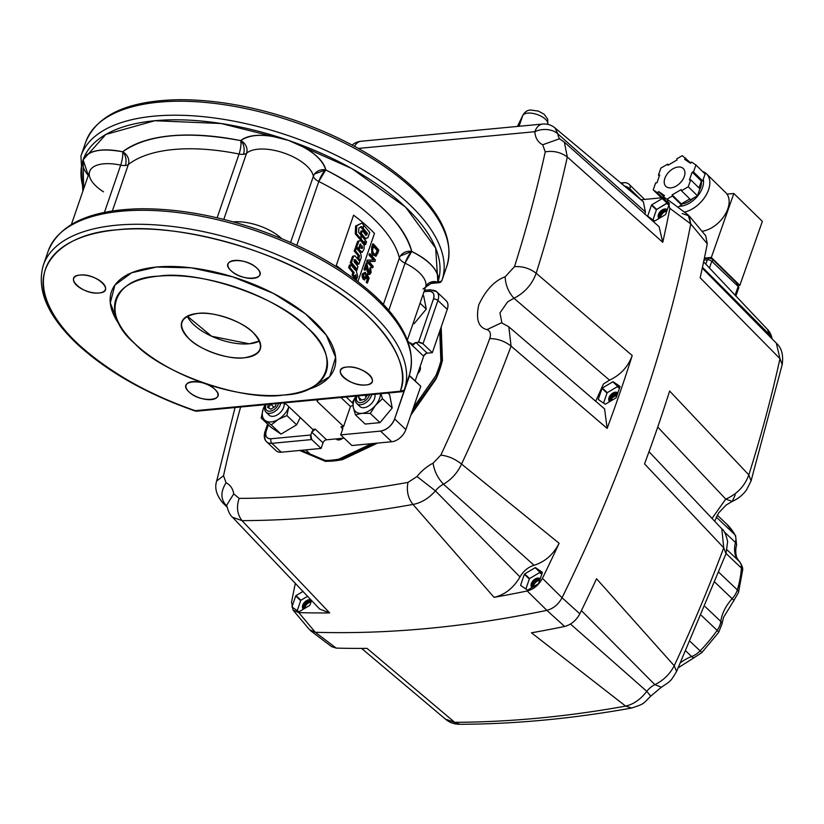 <?xml version="1.0" encoding="UTF-8"?>
<svg xmlns="http://www.w3.org/2000/svg" width="824" height="824" viewBox="0 0 824 824"><rect width="100%" height="100%" fill="white"/><g stroke="black" fill="none" stroke-linecap="round" stroke-linejoin="round"><path stroke-width="1.24" d="M365.804 384.963C349.572 387.043 329.662 368.132 346.904 367.041C363.127 364.96 383.067 383.871 365.804 384.963M256.913 268.161C269.829 279.666 242.421 282.241 230.957 270.622C218.051 259.127 245.439 256.532 256.913 268.161A16.779 7.632 19 0 1 259.797 274.856A16.779 7.632 19 0 1 247.705 278.141A16.779 7.632 19 0 1 230.957 270.622A16.779 7.632 19 0 1 228.073 263.927A16.779 7.632 19 0 1 240.165 260.642A16.779 7.632 19 0 1 256.913 268.161M80.082 275.051C96.315 272.971 116.236 291.892 98.983 292.983C82.771 295.064 62.82 276.143 80.082 275.051M188.974 391.863C176.058 380.358 203.466 377.783 214.93 389.402C227.836 400.886 200.448 403.482 188.974 391.863A16.779 7.632 19 0 1 186.09 385.168A16.779 7.632 19 0 1 198.182 381.873A16.779 7.632 19 0 1 214.93 389.402A16.779 7.632 19 0 1 217.814 396.097A16.779 7.632 19 0 1 205.722 399.382A16.779 7.632 19 0 1 188.974 391.863M118.368 323.132L110.292 302.913L114.907 285.083L131.685 272.754L156.539 267.038L191.271 267.821L232.811 276.864L273.424 293.396L305.436 313.81L326.263 335.069L335.615 357.286L329.703 376.568L309.587 388.969M403.276 391.307L195.257 410.671L400.268 391.246C413.524 361.777 375.878 311.214 316.694 279.006C260.291 245.274 170.475 223.108 117.266 229.793C60.904 233.491 29.901 267.1 48.431 304.427C61.759 340.982 127.885 388.835 195.257 410.671L195.257 410.671A187.604 85.284 19 0 1 77.796 343.762A187.604 85.284 19 0 1 117.266 229.793A187.604 85.284 19 0 1 368.091 316.262A187.604 85.284 19 0 1 400.268 391.246L404.162 390.123A190.921 86.798 -161 0 0 404.429 389.371A190.921 86.798 19 0 1 404.327 389.67M372.767 245.562L372.015 246.211A117.873 53.581 -161 0 0 372.767 245.552M244.398 357.771C229.453 360.243 199.14 349.798 188.902 338.643C176.83 325.078 179.745 316.673 197.636 313.429C212.582 310.967 242.895 321.412 253.133 332.556C265.204 346.132 262.29 354.536 244.398 357.771M283.683 395.026C329.137 393.532 341.919 356.627 307.074 327.447C279.645 297.567 198.419 269.572 158.363 276.184C112.898 277.667 100.116 314.583 134.961 343.752C162.39 373.632 243.616 401.638 283.683 395.026M102.516 282.787A16.779 7.632 19 0 1 105.4 289.482A16.779 7.632 19 0 1 93.297 292.767A16.779 7.632 19 0 1 76.55 285.248A16.779 7.632 19 0 1 73.666 278.553A16.779 7.632 19 0 1 85.758 275.267A16.779 7.632 19 0 1 102.516 282.787M369.337 374.776A16.779 7.632 19 0 1 372.221 381.461A16.779 7.632 19 0 1 360.129 384.757A16.779 7.632 19 0 1 343.371 377.227A16.779 7.632 19 0 1 340.497 370.543A16.779 7.632 19 0 1 352.59 367.247A16.779 7.632 19 0 1 369.337 374.776M195.133 411.011C146.085 393.79 106.533 371.233 76.478 343.371C47.277 315.396 36.246 289.296 43.384 265.05A190.921 86.798 19 0 1 181.002 227.62A190.921 86.798 19 0 1 371.624 313.223A190.921 86.798 19 0 1 404.429 389.371A190.921 86.798 -161 0 0 371.624 313.223A190.921 86.798 -161 0 0 181.002 227.62A190.921 86.798 -161 0 0 43.384 265.05L48.204 251.073A190.921 86.798 19 0 1 185.812 213.632A190.921 86.798 19 0 1 376.434 299.236A190.921 86.798 -161 0 0 185.812 213.632A190.921 86.798 -161 0 0 48.204 251.073C59.596 223.695 90.795 209.595 141.81 208.76C178.18 208.688 216.743 215.579 257.51 229.433C306.559 246.664 346.101 269.211 376.156 297.073C405.346 325.047 416.377 351.148 409.24 375.394A190.921 86.798 -161 0 0 376.434 299.236A190.921 86.798 19 0 1 409.24 375.394A190.921 86.798 19 0 1 408.972 376.146M399.403 257.953A9.96 4.532 -161 0 0 405.027 263.175A9.96 2.256 115.8 0 1 411.743 251.464A46.484 21.136 19 0 1 429.871 263.536A46.484 21.136 19 0 1 437.822 282.189A9.96 8.868 19.7 0 0 425.555 287.216A36.524 16.604 -161 0 1 425.524 287.308A36.524 16.604 -161 0 0 425.555 287.226A36.524 16.604 -161 0 0 419.282 272.651A36.524 16.604 -161 0 0 405.027 263.175A9.96 4.532 19 0 1 399.403 257.953A149.422 67.928 -161 0 0 373.21 218.391A149.422 67.928 -161 0 0 318.785 181.496A9.96 4.532 19 0 1 313.377 176.254A36.524 16.604 -161 0 0 306.858 166.046A36.524 16.604 -161 0 0 274.814 150.462A36.524 16.604 -161 0 0 246.572 153.223A9.96 8.58 49 0 0 240.732 140.616A46.484 21.136 19 0 1 276.668 137.093A46.484 21.136 19 0 1 317.456 156.921A46.484 21.136 19 0 1 325.748 169.919A159.382 72.45 19 0 1 383.809 209.265A159.382 72.45 19 0 1 411.743 251.464A9.96 8.518 -13.8 0 0 399.403 257.953L383.418 304.355L399.403 257.953A149.422 67.928 -161 0 0 373.21 218.391A149.422 67.928 -161 0 0 318.785 181.496A9.96 2.513 116.6 0 1 325.748 169.919A9.96 8.58 -10.9 0 0 313.377 176.254L290.594 242.441L313.377 176.254A36.524 16.604 -161 0 0 306.858 166.046A36.524 16.604 -161 0 0 274.814 150.462A36.524 16.604 -161 0 0 246.572 153.223A9.96 4.532 19 0 1 243.451 154.325A9.96 4.532 19 0 1 239.073 154.026A149.422 67.928 -161 0 0 128.359 164.512A9.96 8.508 -128 0 0 122.632 151.801A9.96 2.245 -77.8 0 1 120.695 165.15L104.432 212.396L120.695 165.15A9.96 2.245 102.2 0 0 122.632 151.801A159.382 72.45 19 0 1 240.732 140.616A9.96 2.493 -78.6 0 1 239.073 154.026L217.114 217.804L239.073 154.026A149.422 67.928 -161 0 0 128.359 164.512A9.96 8.508 52 0 0 122.632 151.801C147.506 134.333 186.873 130.604 240.732 140.616C250.774 133.673 266.667 133.591 288.4 140.358L221.162 123.518L154.819 120.737L105.863 134.436L83.131 159.815C87.941 150.524 101.105 147.857 122.632 151.801A46.484 21.136 19 0 0 88.292 175.43L83.131 159.815L83.605 189.046A187.604 85.284 19 0 1 190.468 120.222A187.604 85.284 19 0 1 405.645 207.205A187.604 85.284 19 0 1 437.853 282.096L435.68 248.137L405.645 207.205L351.724 168.529L288.4 140.358C309.69 148.423 322.143 158.28 325.748 169.919C374.312 195.216 402.977 222.398 411.743 251.464C431.117 261.62 439.82 271.827 437.853 282.096L441.716 281.066A190.921 86.798 -161 0 0 441.983 280.315A190.921 86.798 -161 0 0 409.168 204.156A190.921 86.798 -161 0 0 218.556 118.563A190.921 86.798 -161 0 0 80.937 155.993A190.921 86.798 19 0 1 218.556 118.563A190.921 86.798 19 0 1 409.168 204.156A190.921 86.798 19 0 1 441.983 280.315A190.921 86.798 19 0 1 441.88 280.613M413.988 190.179A190.921 86.798 -161 0 0 223.366 104.576A190.921 86.798 -161 0 0 85.748 142.016A190.921 86.798 19 0 1 223.366 104.576A190.921 86.798 19 0 1 413.988 190.179A190.921 86.798 19 0 1 446.793 266.337A190.921 86.798 -161 0 0 413.988 190.179M71.42 224.427L89.662 171.454A36.524 16.604 -161 0 1 120.695 165.15A9.96 4.532 -161 0 0 128.359 164.512L112.352 210.985L128.359 164.512A9.96 4.532 19 0 1 125.351 165.511A9.96 4.532 19 0 1 120.695 165.15A36.524 16.604 -161 0 0 89.662 171.454A36.524 16.604 -161 0 0 103.525 191.827M355.268 259.642L355.031 260.343M358.419 259.488A149.422 67.928 19 0 1 358.904 259.941A149.422 67.928 19 0 1 359.109 260.127M359.295 257.119A149.422 67.928 -161 0 0 359.182 257.016L359.542 255.996M359.408 250.074A149.422 67.928 -161 0 0 358.77 249.497L358.522 250.187M358.677 247.715A149.422 67.928 19 0 1 359.542 248.498M362.478 247.818L361.314 247.684M360.253 246.417L359.8 244.419M360.85 240.34L361.252 239.176L364.167 242.72L364.62 241.391L365.619 244.563L366.546 241.854L361.108 235.211L361.252 239.166L360.016 239.331L362.9 242.853L363.353 241.525L363.611 243.75L364.877 243.616M314.572 173.977L325.748 169.919L318.785 181.496L296.825 245.274L318.785 181.496A9.96 4.532 -161 0 1 315.159 179.045A9.96 4.532 -161 0 1 313.377 176.254M364.723 280.006L363.26 279.387L362.189 277.132L362.375 273.805L365.063 272.404M364.682 273.733L364.218 273.475L365.238 273.723L365.609 272.394L362.921 273.784L362.735 277.111L363.806 279.367L366.628 278.368L366.927 276.122L368.173 278.337L366.824 282.241A150.081 68.227 19 0 1 367.432 282.982L369.111 278.121L366.711 273.939L366.155 277.369L364.187 278.028L363.508 274.413L365.238 273.723L363.508 274.413M364.795 278.481L366.155 273.949L369.111 278.121L367.432 282.982L366.865 282.972A149.422 67.928 -161 0 0 366.268 282.241L367.607 278.337L366.907 277.06M367.03 270.952L366.773 268.511L367.319 268.5L368.596 274.011L371.088 272.703L370.687 267.707L370.584 272.033L369.039 272.785L366.773 262.99L364.548 269.458A150.081 68.227 19 0 1 365.228 270.2L366.886 265.4L368.596 274.011L368.04 274.011L369.224 274.474L367.689 273.475M368.936 274.526L368.04 274.011L366.34 265.421M364.836 269.767L364.682 270.21A149.422 67.928 -161 0 0 364.002 269.479L366.227 263.01L366.67 263.68M368.483 272.785L370.017 272.033L370.12 267.707L370.687 267.707L370.584 272.033L370.017 272.033L369.626 268.861L370.192 268.861L369.626 268.861L370.12 267.707M372.201 267.738L366.752 261.476L372.767 267.748L373.2 266.512A150.081 68.227 -161 0 0 368.967 261.568L374.972 261.363L375.425 260.034A150.081 68.227 -161 0 0 369.955 253.74L369.523 254.987A150.081 68.227 19 0 1 373.89 259.921L367.751 260.127L367.298 261.455A150.081 68.227 19 0 1 372.767 267.748L372.201 267.738A149.422 67.928 -161 0 0 366.752 261.476L367.216 260.147L373.324 259.921A149.422 67.928 -161 0 0 368.987 255.007L369.409 253.761A149.422 67.928 19 0 1 369.801 254.183M375.569 256.171L372.17 254.214M371.789 253.514L371.593 247.427L372.808 243.894A149.422 67.928 19 0 1 373.2 244.316L372.129 247.406L373.427 255.141L376.125 256.171L378.824 250.166A150.081 68.227 -161 0 0 373.354 243.873L378.824 250.166L377.66 253.535M127.844 274.238L128.565 274.938M366.371 274.68L365.794 274.732L366.371 274.68M362.632 275.031L362.086 275.082L362.632 275.031M233.202 221.893A36.524 16.604 19 0 1 281.664 238.6A36.524 16.604 19 0 0 233.202 221.893M246.572 153.223L223.788 219.411L246.572 153.223A9.96 4.532 -161 0 1 239.073 154.026A9.96 2.493 101.4 0 0 240.732 140.616A9.96 8.58 -131 0 1 246.572 153.223M307.074 327.447A111.23 50.563 19 0 1 303.057 391.142A111.23 50.563 19 0 1 134.961 343.752A111.23 50.563 19 0 1 122.168 328.858A111.23 50.563 19 0 1 169.528 275.628A111.23 50.563 19 0 1 307.074 327.447M303.366 391.05L309.886 388.866A117.873 53.581 -161 0 0 314.14 321.37A117.873 53.581 -161 0 0 168.384 266.451A117.873 53.581 -161 0 0 118.193 322.864L122.004 328.601M400.423 255.914L411.743 251.464L405.027 263.175L388.794 310.339L405.027 263.175A36.524 16.604 -161 0 1 419.282 272.651A36.524 16.604 -161 0 1 425.555 287.226A9.96 8.868 19.7 0 0 425.555 287.226L431.024 283.466L437.822 282.189L429.706 282.622M249.208 343.793L259.529 341.043A41.509 18.87 -161 0 1 193.722 324.666A41.509 18.87 -161 0 1 187.316 316.179L211.655 336.254L249.208 343.793M82.833 191.292L80.937 155.993L85.748 142.016C97.15 114.639 128.348 100.538 179.364 99.704C215.733 99.632 254.297 106.523 295.054 120.376C344.102 137.608 383.654 160.155 413.7 188.016C442.9 215.991 453.931 242.091 446.793 266.337L441.716 281.066M409.24 375.394L404.162 390.123M446.793 266.337A190.921 86.798 19 0 1 446.526 267.089M253.133 332.556A41.509 18.87 19 0 1 260.26 349.118A41.509 18.87 19 0 1 230.349 357.256A41.509 18.87 19 0 1 188.902 338.643A41.509 18.87 19 0 1 181.774 322.091A41.509 18.87 19 0 1 211.696 313.954A41.509 18.87 19 0 1 253.133 332.556M420.786 386.24L409.569 375.6L394.644 418.942L405.861 429.582L420.786 386.24L409.157 375.631L394.644 418.942C391.668 425.751 386.961 429.809 380.513 431.096L340.693 434.876L342.619 429.283L341.012 426.729L343.587 426.482L350.447 406.541L352.96 405.346M283.435 402.946L286.453 404.46L312.76 429.407L315.324 429.16L326.551 439.8L344.133 438.131M342.372 427.141L342.341 427.11A3.317 2.091 133.5 0 0 341.012 426.729L342.794 428.408L341.012 426.729L343.587 426.482L317.281 401.535L316.849 399.784M266.636 441.788L275.988 450.656A13.277 8.374 -46.5 0 0 281.272 452.211L271.92 443.343A3.317 2.091 -95.4 0 1 271.014 438.77C266.533 438.687 264.926 436.133 266.193 431.107L268.367 424.813L266.193 431.107A3.317 1.514 -161 0 0 264.926 431.807A3.317 1.514 19 0 1 266.193 431.107A9.96 6.283 133.5 0 0 271.014 438.77A3.317 2.091 84.6 0 0 271.92 443.343L281.272 452.211L321.092 448.431L311.74 439.563L271.92 443.343A13.277 8.374 133.5 0 1 266.636 441.788A13.277 8.374 133.5 0 1 265.493 433.125A3.317 1.514 19 0 1 264.926 431.807C263.67 436.277 264.236 439.604 266.636 441.788A13.277 8.374 -46.5 0 0 271.92 443.343L311.74 439.563A3.317 2.091 -95.4 0 1 310.833 435L271.014 438.77L310.833 435L311.791 432.198L310.833 435L311.74 439.563L321.092 448.431L323.018 442.838L311.791 432.198L323.018 442.838A3.317 2.091 -46.5 0 1 326.551 439.8L315.324 429.16L311.791 432.198A3.317 2.091 133.5 0 1 315.324 429.16L312.76 429.407L286.453 404.46M436.782 291.809L446.134 300.678A13.277 8.374 -46.5 0 1 447.267 309.34L437.915 300.472A3.317 1.514 19 0 0 433.476 298.937L418.551 342.279A3.317 1.514 19 0 1 422.99 343.814L437.915 300.472A13.277 8.374 -46.5 0 0 436.782 291.809L430.21 289.749A3.317 2.091 -95.4 0 1 431.488 290.254A13.277 8.374 133.5 0 1 436.782 291.809A13.277 8.374 133.5 0 1 437.915 300.472L422.99 343.814L432.343 352.682L447.267 309.34L437.915 300.472A3.317 1.514 -161 0 0 433.476 298.937A9.96 6.283 133.5 0 0 428.655 291.284A3.317 2.091 -95.4 0 1 430.21 289.749A3.317 2.091 84.6 0 0 428.655 291.284L424.01 291.727L428.655 291.284C433.136 291.366 434.742 293.921 433.476 298.937L418.551 342.279L415.986 342.526L412.453 345.565L410.846 343.011L409.858 343.103M415.172 380.915L423.67 356.205L407.715 341.084M195.257 410.671A3.317 2.091 84.6 0 0 196.534 411.186L402.163 391.699M346.193 397.003L352.806 403.276L346.193 397.003M350.046 406.16L351.323 406.139M317.446 399.722A3.317 1.514 19 0 0 317.879 400.248L317.281 401.535L343.587 426.482L350.447 406.541L340.909 397.498M342.341 427.11A3.317 2.091 133.5 0 1 342.619 429.283L340.693 434.876L351.92 445.516L391.74 441.746L380.513 431.096L340.693 434.876L351.92 445.516M394.644 418.942A13.277 8.374 133.5 0 1 380.513 431.096L391.74 441.746A13.277 8.374 -46.5 0 0 405.861 429.582L394.644 418.942M428.233 283.549L425.555 287.226L407.344 340.096M425.524 287.308L422.99 288.966M415.986 342.526L418.551 342.279L422.99 343.814L432.343 352.682L427.203 353.166L415.986 342.526L427.203 353.166A3.317 2.091 -46.5 0 0 423.67 356.205L412.453 345.565A3.317 2.091 133.5 0 1 415.986 342.526M440.83 282.251L431.014 283.466M375.157 254.801L377.207 250.712A149.422 67.928 -161 0 0 373.437 246.366M372.448 250.836L373.591 245.912A150.081 68.227 19 0 1 377.773 250.723L376.383 254.317L373.9 253.823L372.448 250.836M367.401 260.147L373.89 259.921L369.523 254.987L373.324 259.921L367.216 260.147M373.2 266.512L368.967 261.568L374.972 261.363L375.425 260.034M373.427 255.141L372.87 255.152L371.593 247.427L372.129 247.406L373.427 255.141M366.865 282.972L366.268 282.241M369.502 274.526L371.088 272.703M363.93 273.424L365.238 273.723M373.591 245.912L372.87 248.003M344.247 271.807A149.752 68.073 -161 0 0 336.243 265.513L353.578 215.177A149.752 68.073 -161 0 1 374.487 233.398L357.894 281.592M355.505 270.385L354.32 268.912L355.587 268.779L355.051 269.829L350.756 264.751L349.839 267.388L354.104 272.528L353.352 274.732L354.753 276.627L355.813 274.68L356.596 279.377L357.688 276.153L356.432 271.59L356.844 270.385L355.587 268.779M354.598 275.69L355.288 279.47L356.596 279.377M355.288 279.47L356.164 276.926M350.385 265.833L349.531 264.937L348.624 267.573L352.837 272.672L354.104 272.528M352.837 272.672L352.075 274.866L353.352 274.732M349.85 265.204L351.065 265.029M351.858 257.861L353.074 257.675L351.457 262.506L357.204 269.376L357.956 266.471L353.918 261.496L355.206 259.581L358.945 264.113L359.841 261.507L354.907 255.78L352.682 256.233L350.241 262.691L351.457 262.506M350.241 262.691L355.917 269.5L357.204 269.376M355.958 249.26L355.134 248.302L354.207 251.011L355.432 250.826L359.336 255.502L358.78 258.654L360.232 260.487L361.324 257.222L360.716 253.359L356.349 248.117L355.432 250.826M354.207 251.011L358.079 255.646L359.336 255.502M355.134 248.302L356.349 248.117M358.945 260.611L360.232 260.487M359.058 260.271L359.357 259.385M367.926 237.745L369.729 232.399L364.033 225.508L363.127 228.207L367.38 233.285L366.793 234.995L365.959 235.118L362.282 230.751L361.365 233.46L365.434 238.332L367.926 237.745M361.993 228.155L363.127 228.207M361.911 228.382L366.113 233.419L367.38 233.285M363.611 243.75L364.332 244.687L365.619 244.563M359.964 237.662L360.016 239.331M360.51 226.796L361.746 228.197L362.962 228.011L363.868 225.323L361.88 223.067L356.73 225.797L356.452 233.707L361.077 238.95L360.922 235.005L358.656 232.43L358.821 228.135L361.715 226.59L362.962 228.011M359.398 240.793L357.698 241.288L355.566 247.076L357.111 248.879L358.347 248.714L360.418 243.945L360.933 244.398L359.151 249.682L362.251 252.309L364.156 248.848L364.095 244.965L360.634 240.618L358.914 241.102L356.792 246.891L358.347 248.714M357.111 248.879L357.503 247.715M357.698 241.288L358.914 241.102M356.813 243.399L358.028 243.214M358.275 248.724L358.224 250.218L359.47 250.063M358.224 250.218L359.717 251.856L362.251 252.309M361.108 248.271L362.2 248.529L362.56 247.509L361.983 245.676L361.108 248.271M360.953 223.562L355.566 226.034L355.278 233.923L359.841 239.125L359.789 237.456M366.113 233.419L365.537 235.128M361.891 231.894L361.067 230.926L360.15 233.645L364.177 238.476L366.021 238.816M358.079 255.646L357.513 258.788M353.97 259.745L357.657 264.226L358.945 264.113M352.075 274.866L353.465 276.74L353.908 275.474M353.795 277.997L355.185 279.83L354.474 275.999L353.795 277.997M354.598 260.405L355.844 260.24M353.908 256.048L353.074 257.675M305.034 607.144A5.644 3.554 133.5 0 1 311.05 601.973A5.644 3.554 133.5 0 1 311.05 601.973A5.644 3.554 133.5 0 0 304.756 608.38A5.644 3.554 133.5 0 1 305.034 607.144M371.686 443.642L338.829 459.164A100.281 63.201 133.5 0 1 325.346 460.441L325.418 461.584M338.829 459.164L339.22 460.276M439.748 331.166L440.871 361.005A100.281 63.201 133.5 0 1 435.814 375.682L436.864 376.238A101.105 63.726 -46.5 0 0 439.748 368.699A101.105 63.726 -46.5 0 0 442.035 361.221L440.788 328.158M437.122 376.475L412 411.773M440.871 361.005L442.179 361.365M420.106 366.577A6.571 4.141 133.5 0 1 417.613 373.808M426.214 353.445A13.277 8.374 133.5 0 1 423.989 355.515M411.701 344.865A13.277 8.374 133.5 0 1 412.453 343.804M342.712 438.275A6.571 4.141 133.5 0 1 336.316 439.161A6.571 4.141 133.5 0 1 336.068 438.904M611.068 400.814A5.644 3.554 133.5 0 1 617.351 394.418A5.644 3.554 133.5 0 1 617.361 394.408M615.188 393.81A6.479 4.079 -46.5 0 0 610.337 398.929M616.98 392.378A6.479 4.079 -46.5 0 0 616.187 392.389A6.479 4.079 -46.5 0 0 608.998 400.794M617.639 393.614A5.644 3.554 -46.5 0 0 616.414 393.532A5.644 3.554 -46.5 0 0 611.676 396.426A5.644 3.554 -46.5 0 0 610.244 401.309M618.34 386.786L619.73 387.527L617.341 386.775A12.391 7.807 -46.5 0 0 617.155 386.786L607.226 392.698A12.391 7.807 -46.5 0 0 607.072 392.873L603.559 403.091M609.657 401.659A5.974 3.77 133.5 0 1 609.729 396.19A5.974 3.77 133.5 0 1 615.384 392.183A5.974 3.77 133.5 0 1 617.856 392.976M737.109 285.434L737.439 284.496A3.317 1.524 -160.6 0 0 737.439 284.496A3.317 1.524 -160.6 0 0 736.893 283.168L712.976 259.766A3.317 1.524 -160.6 0 0 710.916 258.551A3.317 1.524 -160.6 0 0 708.547 258.19L704.304 258.561M659.076 218.432A5.974 3.77 133.5 0 1 659.149 212.963A5.974 3.77 133.5 0 1 664.803 208.966A5.974 3.77 133.5 0 1 667.275 209.749M659.365 218.257A5.644 3.554 133.5 0 1 658.901 214.58A5.644 3.554 133.5 0 1 663.433 209.79A5.644 3.554 133.5 0 1 664.896 209.42A5.644 3.554 133.5 0 1 667.162 210.089M663.67 209.708A6.479 4.079 -46.5 0 0 658.819 214.817M667.059 210.398A5.644 3.554 -46.5 0 0 665.833 210.305A5.644 3.554 -46.5 0 0 664.371 210.687A5.644 3.554 -46.5 0 0 659.828 215.466A5.644 3.554 -46.5 0 0 659.664 218.082M664.608 210.594A6.479 4.079 -46.5 0 0 659.756 215.703M666.771 211.191A5.644 3.554 133.5 0 1 666.781 211.191A5.644 3.554 133.5 0 0 660.488 217.598A5.644 3.554 133.5 0 1 660.766 216.362A5.644 3.554 133.5 0 1 666.781 211.191M665.895 203.734L656.646 209.471L666.575 203.569A12.391 7.807 -46.5 0 1 666.76 203.549L668.913 205.011M656.646 209.471A12.391 7.807 -46.5 0 0 656.491 209.657L652.979 219.874M666.575 203.569L665.864 203.744L666.575 203.569M533.664 585.483A5.644 3.554 133.5 0 1 539.689 580.312A5.644 3.554 133.5 0 1 539.689 580.312A5.644 3.554 133.5 0 0 533.386 586.709A5.644 3.554 133.5 0 1 533.664 585.483M308.876 601.376A6.479 4.079 -46.5 0 0 304.025 606.485M311.328 601.18A5.644 3.554 -46.5 0 0 310.102 601.087A5.644 3.554 -46.5 0 0 308.639 601.458A5.644 3.554 -46.5 0 0 304.097 606.248A5.644 3.554 -46.5 0 0 303.932 608.864M307.939 600.48A6.479 4.079 -46.5 0 0 303.088 605.599M303.345 609.214A5.974 3.77 133.5 0 1 303.417 603.745A5.974 3.77 133.5 0 1 309.072 599.738A5.974 3.77 133.5 0 1 311.544 600.531M303.634 609.039A5.644 3.554 133.5 0 1 303.881 603.879A5.644 3.554 133.5 0 1 309.165 600.202A5.644 3.554 133.5 0 1 311.431 600.871M311.585 600.428L309.978 605.084A13.277 8.374 133.5 0 1 309.669 605.455L299.184 611.686A13.277 8.374 133.5 0 1 298.813 611.717L292.067 607.123A13.277 8.374 133.5 0 1 291.995 606.783L295.723 595.958A13.277 8.374 133.5 0 1 296.032 595.587L300.935 600.232L307.651 596.246M300.914 600.253A12.391 7.807 -46.5 0 0 300.76 600.439L297.237 610.646M226.775 505.926L225.652 504.844A16.604 10.465 133.5 0 1 226.703 505.493M501.888 322.843L499.962 312.883L507.666 301.811L513.96 298.257C524.641 292.85 532.046 284.507 536.166 273.228A1327.413 836.69 -46.5 0 0 567.303 156.982C560.773 152.213 553.419 150.504 545.251 151.853A1310.85 826.256 133.5 0 1 514.506 266.646L505.163 276.782C494.534 280.675 485.738 290.027 478.765 304.839C475.664 319.279 478.404 327.54 486.974 329.61C490.301 331.001 491.217 333.998 489.724 338.602A1310.85 826.256 133.5 0 1 440.83 455.116L433.084 463.17A33.207 20.93 -46.5 0 0 416.996 476.529L408.004 482.39C406.325 490.785 407.983 498.139 412.978 504.442L494.05 597.338A1338.289 843.549 -46.5 0 0 527.206 590.983L546.868 610.347A1340.617 845.012 133.5 0 1 428.665 628.372A1340.617 845.012 133.5 0 1 315.314 632.286L298.793 612.623L293.066 610.1L291.552 602.117A1338.289 843.549 -46.5 0 1 295.373 583.196M520.016 576.965L435.433 490.888A16.604 10.465 133.5 0 1 438.832 487.355A16.604 10.465 133.5 0 1 443.477 484.203L534.086 565.274A16.604 10.465 -46.5 0 0 525.805 569.827A16.604 10.465 -46.5 0 0 520.016 576.965C513.445 588.068 504.793 594.856 494.05 597.338M651.454 205.176A13.277 8.374 133.5 0 1 651.763 204.805L662.249 198.574A13.277 8.374 133.5 0 1 662.62 198.543L669.376 203.137A13.277 8.374 133.5 0 1 669.438 203.477L665.71 214.302A13.277 8.374 133.5 0 1 665.401 214.673L654.926 220.904A13.277 8.374 133.5 0 1 654.73 220.925A13.277 8.374 133.5 0 1 654.544 220.945L647.798 216.341A13.277 8.374 133.5 0 1 647.726 216.001L651.454 205.176L656.419 209.873M489.724 338.602C497.49 338.613 504.607 341.105 511.076 346.101L607.134 428.398A1338.289 843.549 -46.5 0 0 632.214 355.535C628.115 366.773 620.554 374.972 609.523 380.152L603.498 383.933L595.69 401.247M602.035 388.392A13.277 8.374 133.5 0 1 602.344 388.022L612.829 381.79A13.277 8.374 133.5 0 1 613.2 381.759L619.957 386.353A13.277 8.374 133.5 0 1 620.019 386.693L616.29 397.518A13.277 8.374 133.5 0 1 615.981 397.889L605.506 404.121A13.277 8.374 133.5 0 1 605.125 404.162L598.379 399.558A13.277 8.374 133.5 0 1 598.306 399.228L602.035 388.392L607 393.099M613.2 381.759L618.536 386.817M617.125 395.118L612.417 397.57M612.829 381.79L618.072 386.765M602.344 388.022L607.257 392.677M612.139 397.971L611.501 400.557M598.306 399.228L599.398 400.258M486.974 329.61L501.589 322.74M505.163 276.782C505.483 284.929 508.408 292.087 513.96 298.257L609.523 380.152M607.134 428.398L604.569 408.858L508.83 326.819L502.269 323.183M433.084 463.17C434.269 471.081 437.729 478.095 443.477 484.203C451.49 479.486 457.516 472.78 461.564 464.077A1327.413 836.69 -46.5 0 0 511.076 346.101L508.83 326.819M295.723 595.958L300.678 600.655M291.995 606.783L293.087 607.813M296.032 595.587L303.088 591.385M222.501 502.558L225.652 504.844C220.544 498.674 220.688 491.32 226.075 482.782L223.531 475.706L216.661 481.01C214.425 487.839 216.372 495.018 222.501 502.558L227.002 507.028M662.62 198.543L669.047 204.63M662.249 198.574L668.944 204.918M651.763 204.805L656.666 209.451M647.726 216.001L648.818 217.042M640.928 199.779L661.229 197.853L667.244 199.284L669.861 208.317L690.759 223.932L688.143 214.93L667.244 199.284M559.887 139.009A16.604 10.465 133.5 0 1 559.125 138.01A16.604 10.465 133.5 0 1 557.91 133.921L554.974 127.936L643.338 201.767L645.429 211.943A16.604 10.465 -46.5 0 0 644.955 214.322M358.368 148.423L534.858 131.706A16.604 11.072 176.9 0 1 557.91 133.921L645.429 211.943M564.358 142.14L567.303 156.982L662.764 242.308L659.107 226.744L564.358 142.14L559.444 138.782L542.707 144.777L545.251 151.853M662.764 242.308A1338.289 843.549 -46.5 0 0 669.861 208.317M293.066 610.1L309.608 629.773L315.314 632.286A1340.617 845.012 -46.5 0 0 428.665 628.372A1340.617 845.012 -46.5 0 0 546.868 610.347C553.347 608.637 558.404 604.435 562.05 597.74L542.419 578.345C538.793 585.05 533.715 589.263 527.206 590.983M524.363 574.297A13.277 8.374 133.5 0 1 524.672 573.926L535.147 567.695A13.277 8.374 133.5 0 1 535.528 567.654L542.274 572.258A13.277 8.374 133.5 0 1 542.346 572.587L538.618 583.423A13.277 8.374 133.5 0 1 538.309 583.794L527.824 590.025A13.277 8.374 133.5 0 1 527.453 590.056L520.696 585.462A13.277 8.374 133.5 0 1 520.634 585.122L524.363 574.297L529.317 578.994M535.528 567.654L540.853 572.711M535.147 567.695L540.389 572.659M524.672 573.926L529.574 578.572M532.953 581.775L533.88 582.661M532.664 582.166L533.602 583.052M520.634 585.122L521.716 586.152M298.793 612.623A1338.289 843.549 -46.5 0 0 329.662 612.912L242.009 520.644A1327.413 836.69 -46.5 0 0 326.16 516.421A1327.413 836.69 -46.5 0 0 412.978 504.442C421.239 502.918 428.727 498.396 435.433 490.888L416.996 476.529M542.419 578.345A1338.289 843.549 -46.5 0 0 559.125 543.274C553.388 554.49 545.045 561.824 534.086 565.274M559.125 543.274L461.564 464.077C455.147 458.958 448.235 455.971 440.83 455.116M232.512 517.245L242.009 520.644C237.199 514.32 236.251 506.904 239.156 498.386L233.728 493.885L226.662 505.246C228.135 511.251 230.081 515.258 232.512 517.245L319.661 609.049L329.662 612.912M690.759 223.932A1340.617 845.012 133.5 0 1 562.05 597.74C558.425 604.425 553.357 608.627 546.868 610.347L564.615 626.456C571.114 624.746 576.182 620.534 579.828 613.818L562.05 597.74A1340.617 845.012 -46.5 0 0 690.759 223.932L707.27 243.791L705.766 235.829L689.255 215.991L690.759 223.932M441.19 326.994L442.437 360.325A99.611 62.789 133.5 0 1 435.917 379.277L410.846 415.111M377.547 443.085L342.609 459.586A99.611 62.789 133.5 0 1 325.192 461.244L299.648 450.471M684.373 212.108A24.905 15.728 -45.6 0 0 706.055 195.195A24.905 15.728 -45.6 0 0 706.518 173.854L725.841 192.754A24.905 15.728 134.4 0 1 726.984 194.103A24.905 15.728 134.4 0 1 724.111 216.104A24.905 15.728 134.4 0 1 702.007 231.307M706.518 173.854A24.905 15.728 -45.6 0 0 702.481 171.423M673.301 196.946A19.096 12.061 134.4 0 1 673.414 196.122M737.264 285.588L739.839 285.362L762.355 221.398L733.844 193.496L711.318 257.459L704.407 258.067M739.839 285.362L711.318 257.459M726.984 194.103L733.844 193.496M703.284 179.241A20.425 12.906 134.4 0 1 697.351 196.4A20.425 12.906 134.4 0 1 680.511 206.237A20.425 12.906 134.4 0 1 679.388 206.288M678.76 201.355A17.85 11.278 134.4 0 1 678.513 201.386A17.85 11.278 134.4 0 1 677.884 201.417M681.376 204.074A17.85 11.278 -45.6 0 0 693.489 198.09M699.329 190.457A17.85 11.278 -45.6 0 0 701.306 181.301M670.901 187.862A12.453 7.869 134.4 0 1 665.864 186.337A12.453 7.869 134.4 0 1 666.513 174.987A12.453 7.869 134.4 0 1 678.245 167.004A12.453 7.869 134.4 0 1 683.281 168.539A12.453 7.869 134.4 0 1 682.633 179.879A12.453 7.869 134.4 0 1 670.901 187.862M665.874 198.491L663.413 196.812L664.484 195.556L658.664 191.58L657.593 192.847L653.216 189.86L655.667 182.907L656.955 182.794L659.725 174.935L658.438 175.048L659.365 175.955M658.438 175.048L660.879 168.096L667.697 164.12L668.521 164.924M667.697 164.12L667.924 165.274L676.998 159.99L676.782 158.847L682.241 155.664L690.759 162.967M685.733 158.053L684.662 159.31L690.481 163.286L691.552 162.019L695.93 165.006L705.128 174.008L702.676 180.961L693.478 171.958L692.191 172.072L701.389 181.074L702.676 180.961M695.93 165.006L693.478 171.958M698.979 187.913L701.389 181.074M692.191 172.072L689.42 179.931L690.708 179.817L699.906 188.82L697.465 195.772L688.267 186.77L681.448 190.746L690.646 199.738L697.465 195.772M690.708 179.817L688.267 186.77M681.448 190.746L681.221 189.592L672.147 194.876L681.345 203.878L689.822 198.945M677.822 207.205L681.561 205.022L681.345 203.878M672.147 194.876L672.363 196.019L681.561 205.022M672.363 196.019L667.028 199.13M658.664 191.58L663.681 196.493M657.593 192.847L662.661 197.812M653.216 189.86L661.373 197.842M663.361 196.184L662.784 197.812M539.998 579.148A6.479 4.079 -46.5 0 0 539.442 579.169A6.479 4.079 -46.5 0 0 532.232 587.337A5.644 3.554 133.5 0 1 531.799 583.691A5.644 3.554 133.5 0 1 536.331 578.911A5.644 3.554 133.5 0 1 537.804 578.541A5.644 3.554 133.5 0 1 540.06 579.21M531.974 587.553A5.974 3.77 133.5 0 1 532.046 582.084A5.974 3.77 133.5 0 1 537.712 578.077A5.974 3.77 133.5 0 1 540.184 578.87M542.058 573.432L539.658 572.67A12.391 7.807 -46.5 0 0 539.483 572.69L529.544 578.592A12.391 7.807 -46.5 0 0 529.399 578.778L525.877 588.985M536.568 578.819A6.479 4.079 -46.5 0 0 531.717 583.938M581.394 610.625L654.833 684.641L661.353 687.257L650.702 696.167C642.524 704.386 644.378 703.789 631.658 708.032L631.658 708.032C572.711 718.641 515.474 724.059 459.936 724.296C454.209 724.286 449.338 722.545 445.341 719.064L361.602 648.416M564.615 626.456A1338.289 843.549 133.5 0 1 531.459 632.811L625.643 706.116A1327.413 836.69 133.5 0 1 538.824 718.095A1327.413 836.69 133.5 0 1 454.673 722.318L367.071 648.385A1338.289 843.549 133.5 0 1 336.202 648.097L315.314 632.286L309.597 629.752M702.46 267.306L769.266 334.359A16.604 10.465 -46.5 0 0 769.616 336.491M776.301 343.124L779.967 358.656A1327.413 836.69 133.5 0 1 748.831 474.902C744.69 486.17 736.996 494.235 725.748 499.097L712.029 518.44M721.814 528.802L723.74 547.775L725.995 553.718L727.633 541.636C726.099 534.611 724.152 530.337 721.814 528.802L649.013 451.707M657.737 427.069L725.748 499.097L732.268 501.404C738.067 498.839 742.836 494.987 746.565 489.847L751.055 480.948L748.831 474.902L669.624 391.009A1338.289 843.549 133.5 0 1 644.533 463.871L723.74 547.775A1327.413 836.69 133.5 0 1 674.228 665.751C669.871 674.156 663.402 680.459 654.833 684.641A16.604 10.465 -46.5 0 0 650.198 687.783A16.604 10.465 -46.5 0 0 646.789 691.326L570.496 624.036M714.676 521.242L718.652 512.889L726.232 504.968L732.268 501.404L735.224 494.956M767.535 329.507L769.266 334.359A16.604 11.072 176.9 0 1 771.964 338.818M702.285 268.13L776.342 343.175C781.626 347.79 783.562 354.969 782.182 364.723L779.967 358.656L700.163 277.781A1338.289 843.549 133.5 0 0 707.27 243.791M682.128 213.488L689.255 215.991M459.936 724.296L445.341 719.064M310.679 630.782L331.536 646.593L336.202 648.097M650.702 696.167L646.789 691.326C640.639 699.36 633.594 704.293 625.643 706.116L631.658 708.032M661.353 687.257C671.055 680.748 670.427 681.726 676.597 671.436L674.228 665.751L596.535 578.747A1338.289 843.549 133.5 0 1 579.828 613.818M735.811 296.156L738.757 287.813A3.317 1.524 -160.6 0 0 738.757 287.813A3.317 1.524 -160.6 0 0 738.757 287.792A3.317 1.524 -160.6 0 0 738.17 286.453L735.039 295.342M709.423 268.047L711.792 261.311A3.317 1.524 -160.6 0 0 709.711 260.116A3.317 1.524 -160.6 0 0 707.352 259.766L705.808 264.174M703.984 260.116L707.352 259.766M711.792 261.311L738.17 286.453M356.936 395.983A8.116 5.119 -46.5 0 0 356.493 397.477A8.116 5.119 -46.5 0 0 361.427 402.524A8.116 5.119 -46.5 0 0 369.482 394.799M356.39 396.035A9.96 6.283 -46.5 0 0 355.608 398.425A9.96 6.283 -46.5 0 0 356.823 403.585A9.96 6.283 -46.5 0 0 365.114 403.204A9.96 6.283 -46.5 0 0 371.686 394.583M359.233 395.767L358.419 396.983L359.944 400.464L364.599 399.269L367.473 394.984M366.268 396.777L364.661 395.252M361.633 400.031L358.419 396.983M266.111 404.594A8.116 5.119 -46.5 0 0 270.241 411.186A8.116 5.119 -46.5 0 0 278.656 403.399M265.565 404.646A9.96 6.283 -46.5 0 0 265.998 412.185A9.96 6.283 -46.5 0 0 270.385 413.298A9.96 6.283 -46.5 0 0 280.86 403.193M273.918 407.211L270.694 404.151M268.511 404.357L267.615 407.396L270.828 409.209L275.463 406.211L276.225 403.626M422.856 295.054L423.66 295.816L426.266 309.093L414.039 323.781L413.226 323.018M420.055 303.201L426.266 309.093M286.896 415.584L288.833 406.726A16.604 10.465 -46.5 0 1 278.244 419.437A16.604 10.465 -46.5 0 1 265.4 420.662L261.198 418.026L263.144 409.157A16.604 10.465 -46.5 0 0 265.4 420.662L271.271 424.875L278.244 419.437L286.896 415.584L296.63 424.824L300.245 417.541M265.338 404.666A16.604 10.465 133.5 0 0 263.144 409.157L265.091 404.687M267.985 413.236A9.96 6.283 -46.5 0 0 275.484 415.749A9.96 6.283 -46.5 0 0 283.693 407.211A9.96 6.283 -46.5 0 0 284.115 403.142M270.839 404.285A9.96 6.283 -46.5 0 0 268.572 407.932M261.198 418.026L270.942 427.254L281.005 434.114L296.63 424.824M271.271 424.875L281.005 434.114M356.164 396.056A16.604 10.465 -46.5 0 0 353.29 407.375L355.422 414.812L362.004 413.318L370.254 413.411L375.538 405.274L382.48 398.723L380.915 393.718M356.071 396.066L352.816 401.535L353.29 407.375A16.604 10.465 -46.5 0 0 362.004 413.318A16.604 10.465 -46.5 0 0 375.538 405.274A16.604 10.465 -46.5 0 0 380.523 393.748M382.48 398.723L392.224 407.962L389.618 394.675L387.908 393.048M355.422 414.812L365.166 424.051L379.998 422.64L392.224 407.962M370.254 413.411L379.998 422.64M359.851 398.353A9.96 6.283 -46.5 0 0 359.418 399.269M358.811 404.625A9.96 6.283 -46.5 0 0 363.93 407.726A9.96 6.283 -46.5 0 0 372.149 402.771A9.96 6.283 -46.5 0 0 374.889 394.284M240.732 140.616A9.96 6.273 -95.4 0 1 243.451 154.325M122.632 151.801A9.96 6.273 -95.4 0 1 125.351 165.511M359.717 251.856L360.984 251.711M339.375 460.204L375.126 443.312M435.814 375.682L413.38 407.756M325.346 460.441L301.327 450.306M617.341 386.775L619.494 388.238M736.347 284.702L736.893 283.168M707.991 259.756L708.547 258.19M712.266 261.764L712.976 259.766M542.707 144.777A33.207 20.93 -46.5 0 1 534.858 131.706A16.604 10.444 -95.4 0 1 540.647 124.558A16.604 10.444 -95.4 0 1 542.645 124.043L361.18 141.244A16.604 10.444 84.6 0 0 359.192 141.749A16.604 10.444 84.6 0 0 354.526 146.322M514.506 266.646C522.447 266.131 529.667 268.325 536.166 273.228L632.214 355.535M664.412 200.232L662.455 198.769M233.728 493.885A33.207 20.93 -46.5 0 0 226.075 482.782M408.004 482.39A1310.85 826.256 133.5 0 1 239.156 498.386M223.531 475.706A1310.85 826.256 133.5 0 1 240.608 407.005M644.595 199.429L629.381 184.555A6.644 4.192 134.4 0 1 629.783 185.04A6.644 4.192 134.4 0 1 629.907 188.84L641.072 199.768M621.893 184.092A6.644 4.141 -95 0 1 623.521 182.815A6.644 4.141 -95 0 1 624.159 182.681L620.575 183M624.139 185.956A6.644 3.059 19.4 0 1 625.797 186.43A6.644 3.059 19.4 0 1 629.907 188.84L629.402 190.293M517.462 126.433L522.746 115.576A13.277 6.036 19 0 1 527.7 113.115A13.277 6.036 19 0 1 545.849 119.624A13.277 6.036 19 0 1 547.785 124.362L547.733 119.233L544.097 114.206L538.319 111.075L530.811 110.055C527.741 109.942 525.135 111.58 522.993 114.989L522.993 114.989A6.644 5.902 26 0 0 522.746 115.576L519.058 126.278M539.658 572.67L541.811 574.132M724.131 531.738L735.451 542.47A33.207 20.93 -46.5 0 0 739.128 561.257A16.604 10.465 133.5 0 1 740.951 564.172A16.604 10.465 133.5 0 1 741.394 568.024A107.913 68.021 133.5 0 1 737.346 589.881A16.604 10.465 133.5 0 1 735.348 594.392A16.604 10.465 133.5 0 1 732.206 598.636A33.207 20.93 -46.5 0 0 722.391 614.735A33.207 20.93 -46.5 0 0 720.815 621.481A16.604 10.465 133.5 0 1 719.63 625.921A16.604 10.465 133.5 0 1 717.148 630.381A107.913 68.021 133.5 0 1 700.07 650.888A16.604 10.465 133.5 0 1 696.012 654.277A16.604 10.465 133.5 0 1 691.624 656.532A33.207 20.93 -46.5 0 0 680.696 662.578M735.605 535.662A6.644 5.057 151 0 0 734.864 534.714A107.913 68.021 133.5 0 0 726.644 524.043L735.605 535.662L736.584 545.148C736.656 544.736 734.544 551.225 736.883 557.982L739.138 561.268A6.644 5.16 133.6 0 0 739.128 561.257C742.043 565.089 743.176 568.179 742.548 570.548L738.479 592.559A6.644 3.224 -163.3 0 0 737.346 589.881L718.889 572.381M716.221 517.029L734.864 534.714A16.604 10.465 133.5 0 1 735.863 538.237A16.604 10.465 133.5 0 1 735.451 542.47A6.644 3.43 -165.9 0 1 736.584 545.148M726.078 553.501L741.394 568.024A6.644 4.12 -176.4 0 1 742.548 570.548M705.148 606.619L720.815 621.481A6.644 3.945 -173.4 0 1 721.958 624.077L723.534 617.382L733.937 600.377L714.995 582.311M701.44 615.476L717.148 630.381A6.644 1.154 -144.8 0 1 718.59 632.482L701.894 652.536L690.182 641.515M685.908 651.115L691.624 656.532A6.644 3.193 -110.1 0 0 694.344 657.521L678.306 667.739M739.128 561.257L727.139 549.886M267.584 424.072L264.926 431.807M430.21 289.749L424.494 290.295M431.179 283.446L439.717 282.642M559.444 138.782L560.186 139.308M554.974 127.936A16.604 16.604 0 0 0 542.645 124.043M361.18 141.244A16.604 16.604 0 0 0 352.106 145.024M235.056 407.53L216.661 481.01M629.381 184.555A6.644 6.644 0 0 0 624.159 182.681M517.41 126.433L522.993 114.989M541.141 572.793L542.058 573.422M772.036 338.901A16.604 16.604 0 0 0 767.556 329.528L703.624 261.826M676.597 671.436L725.995 553.718M751.055 480.948L782.182 364.723M721.958 624.077L718.59 632.482M701.894 652.536L694.344 657.521M726.644 524.043L717.23 515.113M738.479 592.559L733.937 600.377M359.964 406.562L356.823 403.585M310.092 454.003L305.745 449.894M269.139 415.172L265.998 412.185"/></g></svg>
